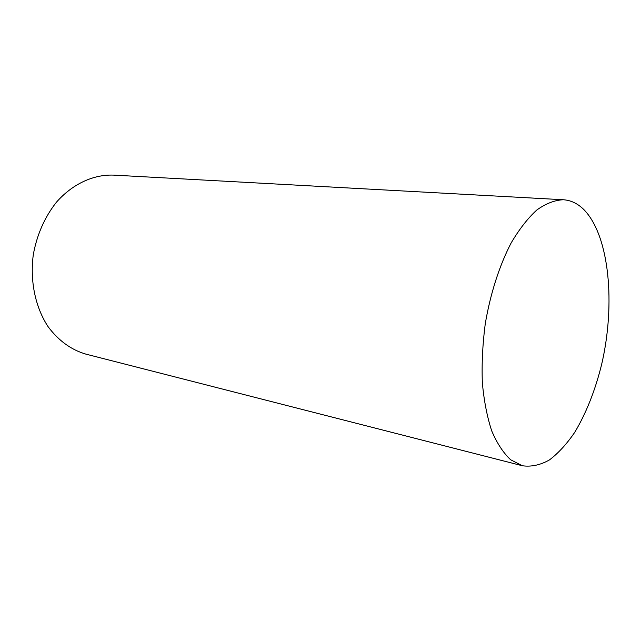 <?xml version="1.0" encoding="UTF-8"?>
<svg xmlns="http://www.w3.org/2000/svg" width="641" height="641" viewBox="0 0 641 641"><rect width="100%" height="100%" fill="white"/><g stroke="black" fill="none" stroke-linecap="round" stroke-linejoin="round"><path stroke-width="0.96" d="M522.431 465.767L85.71 354.08C71.023 349.73 58.467 340.579 48.051 326.63C35.311 307.247 29.742 280.758 33.34 254.421C37.042 234.446 44.726 217.067 56.384 202.268C72.401 184.007 93.241 174.464 113.225 175.097L563.335 199.752C570.979 200.264 577.862 203.59 583.983 209.727C609.503 235.912 615.697 304.114 601.667 364.312C595.249 390.313 586.291 412.956 574.793 432.226C566.852 443.892 558.415 453.115 549.473 459.901C540.379 465.046 531.365 467.001 522.431 465.767L510.701 459.797C503.401 453.035 497.079 443.412 491.735 430.92C487.128 416.922 483.995 400.849 482.344 382.701C481.647 363.711 482.617 344.113 485.245 323.905C490.333 293.762 499.411 265.558 511.101 243.035C519.274 229.182 527.872 218.148 536.894 209.944C545.956 203.501 554.769 200.112 563.335 199.752"/></g></svg>

